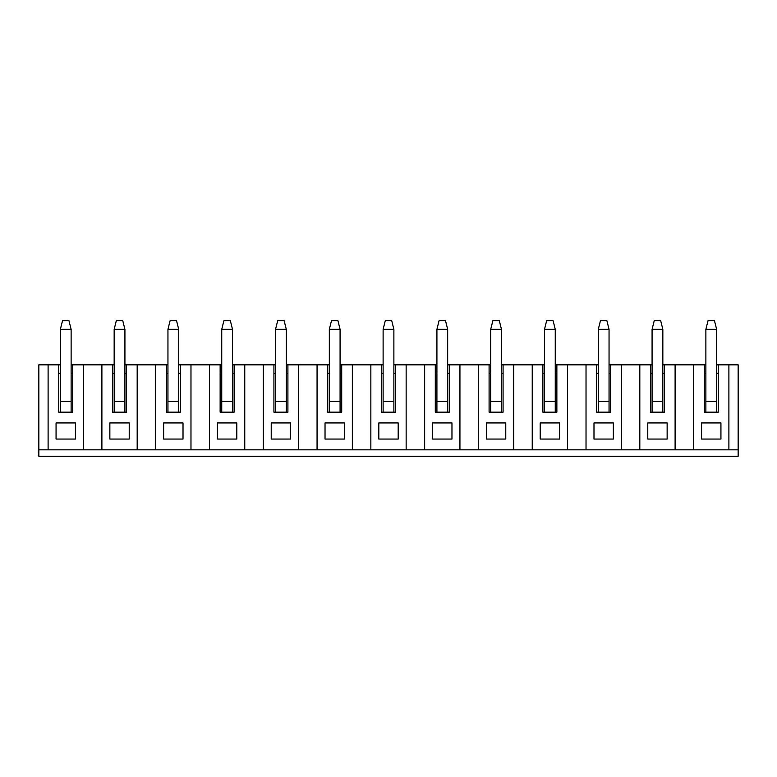 <?xml version="1.0" encoding="UTF-8"?>
<svg xmlns="http://www.w3.org/2000/svg" width="777" height="777" viewBox="0 0 777 777"><rect width="100%" height="100%" fill="white"/><g stroke="black" fill="none" stroke-linecap="round" stroke-linejoin="round"><path stroke-width="1.17" d="M183.013 439.063L183.013 422.931L163.646 422.931L163.646 439.063L183.013 439.063M708.022 320.726L714.481 320.726L716.637 329.331L705.875 329.331L708.022 320.726M451.971 422.931L432.614 422.931L432.614 439.063L451.971 439.063L451.971 422.931M728.894 449.825L728.894 364.831L738.15 364.831L738.15 449.825L459.935 449.825L459.935 364.831L449.281 364.831L449.281 412.169L435.295 412.169L435.295 364.831L424.65 364.831L424.65 449.825L101.894 449.825L101.894 364.831L72.737 364.831L72.737 412.169L58.751 412.169L58.751 364.831L48.106 364.831L48.106 449.825L38.85 449.825L38.85 364.831L48.106 364.831M459.935 449.825L424.65 449.825M459.935 364.831L478.438 364.831L478.438 449.825M447.669 373.436L449.281 373.436M492.861 320.726L499.31 320.726L501.466 329.331L490.705 329.331L492.861 320.726M555.254 401.408L555.254 329.331L553.107 320.726L546.649 320.726L544.502 329.331L544.502 401.408L555.254 401.408L555.254 412.169M513.733 449.825L513.733 364.831L503.078 364.831L503.078 412.169L489.092 412.169L489.092 364.831L478.438 364.831M567.521 449.825L567.521 364.831L556.866 364.831L556.866 412.169L542.88 412.169L542.88 364.831L532.235 364.831L532.235 449.825M503.078 364.831L501.466 364.831M490.705 364.831L489.092 364.831M489.092 373.436L490.705 373.436M501.466 373.436L503.078 373.436M544.502 412.169L544.502 401.408M490.705 412.169L490.705 329.331M490.705 401.408L501.466 401.408L501.466 412.169M501.466 401.408L501.466 329.331M505.769 439.063L505.769 422.931L486.402 422.931L486.402 439.063L505.769 439.063M513.733 364.831L532.235 364.831M555.254 329.331L544.502 329.331M609.051 401.408L609.051 329.331L606.895 320.726L600.446 320.726L598.29 329.331L598.29 401.408L609.051 401.408L609.051 412.169M621.309 449.825L621.309 364.831L610.664 364.831L610.664 412.169L596.678 412.169L596.678 364.831L586.023 364.831L586.023 449.825M556.866 364.831L555.254 364.831M544.502 364.831L542.88 364.831M542.88 373.436L544.502 373.436M555.254 373.436L556.866 373.436M598.29 412.169L598.29 401.408M559.557 439.063L559.557 422.931L540.19 422.931L540.19 439.063L559.557 439.063M567.521 364.831L586.023 364.831M62.519 320.726L68.978 320.726L71.125 329.331L60.363 329.331L62.519 320.726M124.922 401.408L124.922 329.331L122.766 320.726L116.307 320.726L114.161 329.331L114.161 401.408L124.922 401.408L124.922 412.169M137.179 449.825L137.179 364.831L126.534 364.831L126.534 412.169L112.548 412.169L112.548 364.831L101.894 364.831M58.751 373.436L60.363 373.436M71.125 373.436L72.737 373.436M72.737 364.831L71.125 364.831M60.363 364.831L58.751 364.831M114.161 412.169L114.161 401.408M75.427 439.063L75.427 422.931L56.061 422.931L56.061 439.063L75.427 439.063M101.894 449.825L48.106 449.825M83.392 449.825L83.392 364.831M60.363 412.169L60.363 329.331M60.363 401.408L71.125 401.408L71.125 412.169M71.125 401.408L71.125 329.331M738.15 449.825L738.15 456.274L38.85 456.274L38.85 449.825M71.066 449.825L52.418 449.825M129.225 422.931L109.858 422.931L109.858 439.063L129.225 439.063L129.225 422.931M124.922 329.331L114.161 329.331M126.534 364.831L124.922 364.831M114.161 364.831L112.548 364.831M124.922 373.436L126.534 373.436M112.548 373.436L114.161 373.436M609.051 329.331L598.29 329.331M662.839 329.331L660.693 320.726L654.234 320.726L652.078 329.331L652.078 401.408L662.839 401.408L662.839 329.331L652.078 329.331M675.106 449.825L675.106 364.831L664.452 364.831L664.452 412.169L650.466 412.169L650.466 364.831L639.821 364.831L639.821 449.825M610.664 364.831L609.051 364.831M598.29 364.831L596.678 364.831M596.678 373.436L598.29 373.436M609.051 373.436L610.664 373.436M652.078 412.169L652.078 401.408M613.354 439.063L613.354 422.931L593.987 422.931L593.987 439.063L613.354 439.063M137.179 364.831L167.949 364.831M190.977 449.825L190.977 364.831L178.71 364.831M190.977 364.831L221.746 364.831M244.765 449.825L244.765 364.831L232.498 364.831M244.765 364.831L275.534 364.831M298.562 449.825L298.562 364.831L286.295 364.831M298.562 364.831L329.331 364.831M352.35 449.825L352.35 364.831L340.083 364.831M352.35 364.831L383.119 364.831M406.148 449.825L406.148 364.831L393.881 364.831M406.148 364.831L424.65 364.831M449.281 364.831L447.669 364.831M436.917 364.831L435.295 364.831M621.309 364.831L639.821 364.831M664.452 364.831L662.839 364.831M652.078 364.831L650.466 364.831M675.106 364.831L705.875 364.831M728.894 364.831L716.637 364.831M647.775 439.063L667.142 439.063L667.142 422.931L647.775 422.931L647.775 439.063M701.573 439.063L720.939 439.063L720.939 422.931L701.573 422.931L701.573 439.063M693.608 449.825L693.608 364.831M718.249 364.831L718.249 412.169L704.263 412.169L704.263 364.831M662.839 401.408L662.839 412.169M705.875 412.169L705.875 401.408L716.637 401.408L716.637 329.331M705.875 401.408L705.875 329.331M716.637 401.408L716.637 412.169M704.263 373.436L705.875 373.436M716.637 373.436L718.249 373.436M650.466 373.436L652.078 373.436M662.839 373.436L664.452 373.436M445.522 320.726L447.669 329.331L436.917 329.331L439.063 320.726L445.522 320.726M436.917 412.169L436.917 401.408L447.669 401.408L447.669 329.331M447.669 401.408L447.669 412.169M435.295 373.436L436.917 373.436M436.917 401.408L436.917 329.331M391.725 320.726L393.881 329.331L383.119 329.331L385.275 320.726L391.725 320.726M383.119 412.169L383.119 401.408L393.881 401.408L393.881 329.331M393.881 401.408L393.881 412.169M393.881 373.436L395.493 373.436M381.507 373.436L383.119 373.436M383.119 401.408L383.119 329.331M378.817 439.063L398.183 439.063L398.183 422.931L378.817 422.931L378.817 439.063M395.493 364.831L395.493 412.169L381.507 412.169L381.507 364.831M370.852 449.825L370.852 364.831M337.937 320.726L340.083 329.331L329.331 329.331L331.478 320.726L337.937 320.726M329.331 412.169L329.331 401.408L340.083 401.408L340.083 329.331M340.083 401.408L340.083 412.169M340.083 373.436L341.705 373.436M327.719 373.436L329.331 373.436M329.331 401.408L329.331 329.331M325.029 439.063L344.386 439.063L344.386 422.931L325.029 422.931L325.029 439.063M341.705 364.831L341.705 412.169L327.719 412.169L327.719 364.831M317.065 449.825L317.065 364.831M284.139 320.726L286.295 329.331L275.534 329.331L277.69 320.726L284.139 320.726M275.534 412.169L275.534 401.408L286.295 401.408L286.295 329.331M286.295 401.408L286.295 412.169M286.295 373.436L287.908 373.436M273.922 373.436L275.534 373.436M275.534 401.408L275.534 329.331M271.231 439.063L290.598 439.063L290.598 422.931L271.231 422.931L271.231 439.063M287.908 364.831L287.908 412.169L273.922 412.169L273.922 364.831M263.267 449.825L263.267 364.831M230.351 320.726L232.498 329.331L221.746 329.331L223.893 320.726L230.351 320.726M221.746 412.169L221.746 401.408L232.498 401.408L232.498 329.331M232.498 401.408L232.498 412.169M232.498 373.436L234.12 373.436M220.134 373.436L221.746 373.436M221.746 401.408L221.746 329.331M217.443 439.063L236.81 439.063L236.81 422.931L217.443 422.931L217.443 439.063M234.12 364.831L234.12 412.169L220.134 412.169L220.134 364.831M209.479 449.825L209.479 364.831M176.554 320.726L178.71 329.331L167.949 329.331L170.105 320.726L176.554 320.726M167.949 412.169L167.949 401.408L178.71 401.408L178.71 329.331M178.71 401.408L178.71 412.169M178.71 373.436L180.322 373.436M166.336 373.436L167.949 373.436M167.949 401.408L167.949 329.331M180.322 364.831L180.322 412.169L166.336 412.169L166.336 364.831M155.691 449.825L155.691 364.831"/></g></svg>
